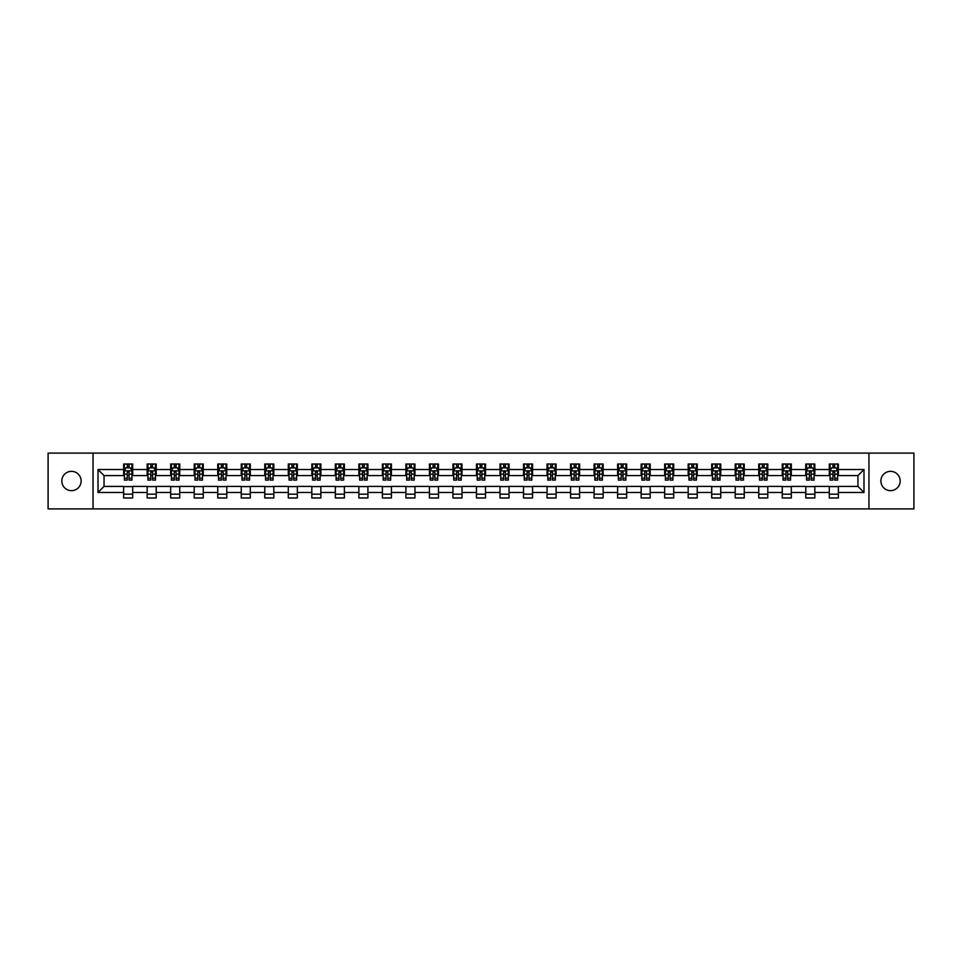 <?xml version="1.0" encoding="UTF-8"?>
<svg xmlns="http://www.w3.org/2000/svg" width="962" height="962" viewBox="0 0 962 962"><rect width="100%" height="100%" fill="white"/><g stroke="black" fill="none" stroke-linecap="round" stroke-linejoin="round"><path stroke-width="1.44" d="M890.523 471.344A9.656 9.656 0 0 0 880.879 481A9.656 9.656 0 0 0 890.523 490.656A9.656 9.656 0 0 0 900.179 481A9.656 9.656 0 0 0 890.523 471.344M71.477 471.344A9.656 9.656 0 0 0 61.821 481A9.656 9.656 0 0 0 71.477 490.656A9.656 9.656 0 0 0 81.121 481A9.656 9.656 0 0 0 71.477 471.344M868.963 508.898L913.9 508.898L913.9 453.102L868.963 453.102L868.963 508.898L93.037 508.898L93.037 453.102L48.1 453.102L48.1 508.898L93.037 508.898M868.963 453.102L93.037 453.102M838.359 469.54L838.359 464.033L829.316 464.033L829.316 469.54L814.838 469.54L814.838 464.033L805.783 464.033L805.783 469.54L791.317 469.54L791.317 464.033L782.262 464.033L782.262 469.54L767.796 469.54L767.796 464.033L758.741 464.033L758.741 469.54L744.263 469.54L744.263 464.033L735.221 464.033L735.221 469.54L720.742 469.54L720.742 464.033L711.7 464.033L711.7 469.54L697.222 469.54L697.222 464.033L688.179 464.033L688.179 469.54L673.701 469.54L673.701 464.033L664.658 464.033L664.658 469.54L650.18 469.54L650.18 464.033L641.137 464.033L641.137 469.54L626.659 469.54L626.659 464.033L617.616 464.033L617.616 469.54L603.138 469.54L603.138 464.033L594.083 464.033L594.083 469.54L579.617 469.54L579.617 464.033L570.562 464.033L570.562 469.54L556.096 469.54L556.096 464.033L547.041 464.033L547.041 469.54L532.563 469.54L532.563 464.033L523.52 464.033L523.52 469.54L509.042 469.54L509.042 464.033L499.999 464.033L499.999 469.54L485.521 469.54L485.521 464.033L476.479 464.033L476.479 469.54L462 469.54L462 464.033L452.958 464.033L452.958 469.54L438.48 469.54L438.48 464.033L429.437 464.033L429.437 469.54L414.959 469.54L414.959 464.033L405.904 464.033L405.904 469.54L391.438 469.54L391.438 464.033L382.383 464.033L382.383 469.54L367.917 469.54L367.917 464.033L358.862 464.033L358.862 469.54L344.384 469.54L344.384 464.033L335.341 464.033L335.341 469.54L320.863 469.54L320.863 464.033L311.82 464.033L311.82 469.54L297.342 469.54L297.342 464.033L288.299 464.033L288.299 469.54L273.821 469.54L273.821 464.033L264.778 464.033L264.778 469.54L250.3 469.54L250.3 464.033L241.258 464.033L241.258 469.54L226.779 469.54L226.779 464.033L217.737 464.033L217.737 469.54L203.259 469.54L203.259 464.033L194.204 464.033L194.204 469.54L179.738 469.54L179.738 464.033L170.683 464.033L170.683 469.54L156.217 469.54L156.217 464.033L147.162 464.033L147.162 469.54L132.684 469.54L132.684 464.033L123.641 464.033L123.641 469.54L98.004 469.54L98.004 492.46L104.04 486.423L123.641 486.423L123.641 497.967L132.684 497.967L132.684 486.423L147.162 486.423L147.162 497.967L156.217 497.967L156.217 486.423L170.683 486.423L170.683 497.967L179.738 497.967L179.738 486.423L194.204 486.423L194.204 497.967L203.259 497.967L203.259 486.423L217.737 486.423L217.737 497.967L226.779 497.967L226.779 486.423L241.258 486.423L241.258 497.967L250.3 497.967L250.3 486.423L264.778 486.423L264.778 497.967L273.821 497.967L273.821 486.423L288.299 486.423L288.299 497.967L297.342 497.967L297.342 486.423L311.82 486.423L311.82 497.967L320.863 497.967L320.863 486.423L335.341 486.423L335.341 497.967L344.384 497.967L344.384 486.423L358.862 486.423L358.862 497.967L367.917 497.967L367.917 486.423L382.383 486.423L382.383 497.967L391.438 497.967L391.438 486.423L405.904 486.423L405.904 497.967L414.959 497.967L414.959 486.423L429.437 486.423L429.437 497.967L438.48 497.967L438.48 486.423L452.958 486.423L452.958 497.967L462 497.967L462 486.423L476.479 486.423L476.479 497.967L485.521 497.967L485.521 486.423L499.999 486.423L499.999 497.967L509.042 497.967L509.042 486.423L523.52 486.423L523.52 497.967L532.563 497.967L532.563 486.423L547.041 486.423L547.041 497.967L556.096 497.967L556.096 486.423L570.562 486.423L570.562 497.967L579.617 497.967L579.617 486.423L594.083 486.423L594.083 497.967L603.138 497.967L603.138 486.423L617.616 486.423L617.616 497.967L626.659 497.967L626.659 486.423L641.137 486.423L641.137 497.967L650.18 497.967L650.18 486.423L664.658 486.423L664.658 497.967L673.701 497.967L673.701 486.423L688.179 486.423L688.179 497.967L697.222 497.967L697.222 486.423L711.7 486.423L711.7 497.967L720.742 497.967L720.742 486.423L735.221 486.423L735.221 497.967L744.263 497.967L744.263 486.423L758.741 486.423L758.741 497.967L767.796 497.967L767.796 486.423L782.262 486.423L782.262 497.967L791.317 497.967L791.317 486.423L805.783 486.423L805.783 497.967L814.838 497.967L814.838 486.423L829.316 486.423L829.316 497.967L838.359 497.967L838.359 486.423L857.96 486.423L857.96 475.577L838.359 475.577L838.359 469.54L863.996 469.54L863.996 492.46L838.359 492.46M829.316 492.46L814.838 492.46M805.783 492.46L791.317 492.46M782.262 492.46L767.796 492.46M758.741 492.46L744.263 492.46M735.221 492.46L720.742 492.46M711.7 492.46L697.222 492.46M688.179 492.46L673.701 492.46M664.658 492.46L650.18 492.46M641.137 492.46L626.659 492.46M617.616 492.46L603.138 492.46M594.083 492.46L579.617 492.46M570.562 492.46L556.096 492.46M547.041 492.46L532.563 492.46M523.52 492.46L509.042 492.46M499.999 492.46L485.521 492.46M476.479 492.46L462 492.46M452.958 492.46L438.48 492.46M429.437 492.46L414.959 492.46M405.904 492.46L391.438 492.46M382.383 492.46L367.917 492.46M358.862 492.46L344.384 492.46M335.341 492.46L320.863 492.46M311.82 492.46L297.342 492.46M288.299 492.46L273.821 492.46M264.778 492.46L250.3 492.46M241.258 492.46L226.779 492.46M217.737 492.46L203.259 492.46M194.204 492.46L179.738 492.46M170.683 492.46L156.217 492.46M147.162 492.46L132.684 492.46M123.641 492.46L98.004 492.46M829.316 469.54L829.316 475.577L814.838 475.577L814.838 469.54M805.783 469.54L805.783 475.577L791.317 475.577L791.317 469.54M782.262 469.54L782.262 475.577L767.796 475.577L767.796 469.54M758.741 469.54L758.741 475.577L744.263 475.577L744.263 469.54M735.221 469.54L735.221 475.577L720.742 475.577L720.742 469.54M711.7 469.54L711.7 475.577L697.222 475.577L697.222 469.54M688.179 469.54L688.179 475.577L673.701 475.577L673.701 469.54M664.658 469.54L664.658 475.577L650.18 475.577L650.18 469.54M641.137 469.54L641.137 475.577L626.659 475.577L626.659 469.54M617.616 469.54L617.616 475.577L603.138 475.577L603.138 469.54M594.083 469.54L594.083 475.577L579.617 475.577L579.617 469.54M570.562 469.54L570.562 475.577L556.096 475.577L556.096 469.54M547.041 469.54L547.041 475.577L532.563 475.577L532.563 469.54M523.52 469.54L523.52 475.577L509.042 475.577L509.042 469.54M499.999 469.54L499.999 475.577L485.521 475.577L485.521 469.54M476.479 469.54L476.479 475.577L462 475.577L462 469.54M452.958 469.54L452.958 475.577L438.48 475.577L438.48 469.54M429.437 469.54L429.437 475.577L414.959 475.577L414.959 469.54M405.904 469.54L405.904 475.577L391.438 475.577L391.438 469.54M382.383 469.54L382.383 475.577L367.917 475.577L367.917 469.54M358.862 469.54L358.862 475.577L344.384 475.577L344.384 469.54M335.341 469.54L335.341 475.577L320.863 475.577L320.863 469.54M311.82 469.54L311.82 475.577L297.342 475.577L297.342 469.54M288.299 469.54L288.299 475.577L273.821 475.577L273.821 469.54M264.778 469.54L264.778 475.577L250.3 475.577L250.3 469.54M241.258 469.54L241.258 475.577L226.779 475.577L226.779 469.54M217.737 469.54L217.737 475.577L203.259 475.577L203.259 469.54M194.204 469.54L194.204 475.577L179.738 475.577L179.738 469.54M170.683 469.54L170.683 475.577L156.217 475.577L156.217 469.54M147.162 469.54L147.162 475.577L132.684 475.577L132.684 469.54M123.641 469.54L123.641 475.577L104.04 475.577L98.004 469.54M104.04 475.577L104.04 486.423M863.996 492.46L857.96 486.423M857.96 475.577L863.996 469.54M123.641 467.809L124.399 467.809M127.261 467.809L129.076 467.809M131.938 467.809L132.684 467.809M123.641 475.42L124.399 475.42M127.261 475.42L129.076 475.42M131.938 475.42L132.684 475.42M123.641 486.58L132.684 486.58M123.641 494.191L132.684 494.191M147.162 486.58L156.217 486.58M147.162 494.191L156.217 494.191M147.162 467.809L147.92 467.809M150.781 467.809L152.597 467.809M155.459 467.809L156.217 467.809M147.162 475.42L147.92 475.42M150.781 475.42L152.597 475.42M155.459 475.42L156.217 475.42M170.683 486.58L179.738 486.58M170.683 494.191L179.738 494.191M170.683 467.809L171.44 467.809M174.302 467.809L176.118 467.809M178.98 467.809L179.738 467.809M170.683 475.42L171.44 475.42M174.302 475.42L176.118 475.42M178.98 475.42L179.738 475.42M194.204 486.58L203.259 486.58M194.204 494.191L203.259 494.191M194.204 467.809L194.961 467.809M197.823 467.809L199.639 467.809M202.501 467.809L203.259 467.809M194.204 475.42L194.961 475.42M197.823 475.42L199.639 475.42M202.501 475.42L203.259 475.42M217.737 486.58L226.779 486.58M217.737 494.191L226.779 494.191M217.737 467.809L218.482 467.809M221.356 467.809L223.16 467.809M226.022 467.809L226.779 467.809M217.737 475.42L218.482 475.42M221.356 475.42L223.16 475.42M226.022 475.42L226.779 475.42M241.258 486.58L250.3 486.58M241.258 494.191L250.3 494.191M241.258 467.809L242.003 467.809M244.877 467.809L246.681 467.809M249.543 467.809L250.3 467.809M241.258 475.42L242.003 475.42M244.877 475.42L246.681 475.42M249.543 475.42L250.3 475.42M264.778 486.58L273.821 486.58M264.778 494.191L273.821 494.191M264.778 467.809L265.536 467.809M268.398 467.809L270.202 467.809M273.064 467.809L273.821 467.809M264.778 475.42L265.536 475.42M268.398 475.42L270.202 475.42M273.064 475.42L273.821 475.42M288.299 486.58L297.342 486.58M288.299 494.191L297.342 494.191M288.299 467.809L289.057 467.809M291.919 467.809L293.723 467.809M296.597 467.809L297.342 467.809M288.299 475.42L289.057 475.42M291.919 475.42L293.723 475.42M296.597 475.42L297.342 475.42M311.82 486.58L320.863 486.58M311.82 494.191L320.863 494.191M311.82 467.809L312.578 467.809M315.44 467.809L317.244 467.809M320.118 467.809L320.863 467.809M311.82 475.42L312.578 475.42M315.44 475.42L317.244 475.42M320.118 475.42L320.863 475.42M335.341 486.58L344.384 486.58M335.341 494.191L344.384 494.191M335.341 467.809L336.099 467.809M338.961 467.809L340.776 467.809M343.638 467.809L344.384 467.809M335.341 475.42L336.099 475.42M338.961 475.42L340.776 475.42M343.638 475.42L344.384 475.42M358.862 486.58L367.917 486.58M358.862 494.191L367.917 494.191M358.862 467.809L359.62 467.809M362.482 467.809L364.297 467.809M367.159 467.809L367.917 467.809M358.862 475.42L359.62 475.42M362.482 475.42L364.297 475.42M367.159 475.42L367.917 475.42M382.383 486.58L391.438 486.58M382.383 494.191L391.438 494.191M382.383 467.809L383.141 467.809M386.002 467.809L387.818 467.809M390.68 467.809L391.438 467.809M382.383 475.42L383.141 475.42M386.002 475.42L387.818 475.42M390.68 475.42L391.438 475.42M405.904 486.58L414.959 486.58M405.904 494.191L414.959 494.191M405.904 467.809L406.661 467.809M409.523 467.809L411.339 467.809M414.201 467.809L414.959 467.809M405.904 475.42L406.661 475.42M409.523 475.42L411.339 475.42M414.201 475.42L414.959 475.42M429.437 486.58L438.48 486.58M429.437 494.191L438.48 494.191M429.437 467.809L430.182 467.809M433.056 467.809L434.86 467.809M437.722 467.809L438.48 467.809M429.437 475.42L430.182 475.42M433.056 475.42L434.86 475.42M437.722 475.42L438.48 475.42M452.958 486.58L462 486.58M452.958 494.191L462 494.191M452.958 467.809L453.703 467.809M456.577 467.809L458.381 467.809M461.243 467.809L462 467.809M452.958 475.42L453.703 475.42M456.577 475.42L458.381 475.42M461.243 475.42L462 475.42M476.479 486.58L485.521 486.58M476.479 494.191L485.521 494.191M476.479 467.809L477.236 467.809M480.098 467.809L481.902 467.809M484.764 467.809L485.521 467.809M476.479 475.42L477.236 475.42M480.098 475.42L481.902 475.42M484.764 475.42L485.521 475.42M499.999 486.58L509.042 486.58M499.999 494.191L509.042 494.191M499.999 467.809L500.757 467.809M503.619 467.809L505.423 467.809M508.297 467.809L509.042 467.809M499.999 475.42L500.757 475.42M503.619 475.42L505.423 475.42M508.297 475.42L509.042 475.42M523.52 486.58L532.563 486.58M523.52 494.191L532.563 494.191M523.52 467.809L524.278 467.809M527.14 467.809L528.944 467.809M531.818 467.809L532.563 467.809M523.52 475.42L524.278 475.42M527.14 475.42L528.944 475.42M531.818 475.42L532.563 475.42M547.041 486.58L556.096 486.58M547.041 494.191L556.096 494.191M547.041 467.809L547.799 467.809M550.661 467.809L552.477 467.809M555.339 467.809L556.096 467.809M547.041 475.42L547.799 475.42M550.661 475.42L552.477 475.42M555.339 475.42L556.096 475.42M570.562 486.58L579.617 486.58M570.562 494.191L579.617 494.191M570.562 467.809L571.32 467.809M574.182 467.809L575.997 467.809M578.859 467.809L579.617 467.809M570.562 475.42L571.32 475.42M574.182 475.42L575.997 475.42M578.859 475.42L579.617 475.42M594.083 486.58L603.138 486.58M594.083 494.191L603.138 494.191M594.083 467.809L594.841 467.809M597.703 467.809L599.518 467.809M602.38 467.809L603.138 467.809M594.083 475.42L594.841 475.42M597.703 475.42L599.518 475.42M602.38 475.42L603.138 475.42M617.616 486.58L626.659 486.58M617.616 494.191L626.659 494.191M617.616 467.809L618.362 467.809M621.224 467.809L623.039 467.809M625.901 467.809L626.659 467.809M617.616 475.42L618.362 475.42M621.224 475.42L623.039 475.42M625.901 475.42L626.659 475.42M641.137 486.58L650.18 486.58M641.137 494.191L650.18 494.191M641.137 467.809L641.882 467.809M644.756 467.809L646.56 467.809M649.422 467.809L650.18 467.809M641.137 475.42L641.882 475.42M644.756 475.42L646.56 475.42M649.422 475.42L650.18 475.42M664.658 486.58L673.701 486.58M664.658 494.191L673.701 494.191M664.658 467.809L665.403 467.809M668.277 467.809L670.081 467.809M672.943 467.809L673.701 467.809M664.658 475.42L665.403 475.42M668.277 475.42L670.081 475.42M672.943 475.42L673.701 475.42M688.179 486.58L697.222 486.58M688.179 494.191L697.222 494.191M688.179 467.809L688.936 467.809M691.798 467.809L693.602 467.809M696.464 467.809L697.222 467.809M688.179 475.42L688.936 475.42M691.798 475.42L693.602 475.42M696.464 475.42L697.222 475.42M711.7 486.58L720.742 486.58M711.7 494.191L720.742 494.191M711.7 467.809L712.457 467.809M715.319 467.809L717.123 467.809M719.997 467.809L720.742 467.809M711.7 475.42L712.457 475.42M715.319 475.42L717.123 475.42M719.997 475.42L720.742 475.42M735.221 486.58L744.263 486.58M735.221 494.191L744.263 494.191M735.221 467.809L735.978 467.809M738.84 467.809L740.644 467.809M743.518 467.809L744.263 467.809M735.221 475.42L735.978 475.42M738.84 475.42L740.644 475.42M743.518 475.42L744.263 475.42M758.741 486.58L767.796 486.58M758.741 494.191L767.796 494.191M758.741 467.809L759.499 467.809M762.361 467.809L764.177 467.809M767.039 467.809L767.796 467.809M758.741 475.42L759.499 475.42M762.361 475.42L764.177 475.42M767.039 475.42L767.796 475.42M782.262 486.58L791.317 486.58M782.262 494.191L791.317 494.191M782.262 467.809L783.02 467.809M785.882 467.809L787.698 467.809M790.56 467.809L791.317 467.809M782.262 475.42L783.02 475.42M785.882 475.42L787.698 475.42M790.56 475.42L791.317 475.42M805.783 486.58L814.838 486.58M805.783 494.191L814.838 494.191M805.783 467.809L806.541 467.809M809.403 467.809L811.219 467.809M814.08 467.809L814.838 467.809M805.783 475.42L806.541 475.42M809.403 475.42L811.219 475.42M814.08 475.42L814.838 475.42M829.316 486.58L838.359 486.58M829.316 494.191L838.359 494.191M829.316 467.809L830.062 467.809M832.924 467.809L834.739 467.809M837.601 467.809L838.359 467.809M829.316 475.42L830.062 475.42M832.924 475.42L834.739 475.42M837.601 475.42L838.359 475.42M129.076 465.993L127.261 465.993M131.938 478.21L129.076 478.21L129.076 480.098L131.938 480.098L131.938 470.899L130.423 467.881L125.902 467.881L124.399 470.899L124.399 480.098L127.261 480.098L127.261 478.21L124.399 478.21M124.399 470.899L124.399 464.033M131.938 470.899L131.938 464.033M127.261 467.881L127.261 464.033M129.076 464.033L129.076 467.881M129.076 478.21L129.076 472.029L127.261 472.029L127.261 478.21M152.597 465.993L150.781 465.993M155.459 478.21L152.597 478.21L152.597 480.098L155.459 480.098L155.459 470.899L153.956 467.881L149.423 467.881L147.92 470.899L147.92 480.098L150.781 480.098L150.781 478.21L147.92 478.21M147.92 470.899L147.92 464.033M155.459 470.899L155.459 464.033M150.781 467.881L150.781 464.033M152.597 464.033L152.597 467.881M152.597 478.21L152.597 472.029L150.781 472.029L150.781 478.21M176.118 465.993L174.302 465.993M178.98 478.21L176.118 478.21L176.118 480.098L178.98 480.098L178.98 470.899L177.477 467.881L172.944 467.881L171.44 470.899L171.44 480.098L174.302 480.098L174.302 478.21L171.44 478.21M171.44 470.899L171.44 464.033M178.98 470.899L178.98 464.033M174.302 467.881L174.302 464.033M176.118 464.033L176.118 467.881M176.118 478.21L176.118 472.029L174.302 472.029L174.302 478.21M199.639 465.993L197.823 465.993M202.501 478.21L199.639 478.21L199.639 480.098L202.501 480.098L202.501 470.899L200.998 467.881L196.476 467.881L194.961 470.899L194.961 480.098L197.823 480.098L197.823 478.21L194.961 478.21M194.961 470.899L194.961 464.033M202.501 470.899L202.501 464.033M197.823 467.881L197.823 464.033M199.639 464.033L199.639 467.881M199.639 478.21L199.639 472.029L197.823 472.029L197.823 478.21M223.16 465.993L221.356 465.993M226.022 478.21L223.16 478.21L223.16 480.098L226.022 480.098L226.022 470.899L224.519 467.881L219.997 467.881L218.482 470.899L218.482 480.098L221.356 480.098L221.356 478.21L218.482 478.21M218.482 470.899L218.482 464.033M226.022 470.899L226.022 464.033M221.356 467.881L221.356 464.033M223.16 464.033L223.16 467.881M223.16 478.21L223.16 472.029L221.356 472.029L221.356 478.21M246.681 465.993L244.877 465.993M249.543 478.21L246.681 478.21L246.681 480.098L249.543 480.098L249.543 470.899L248.04 467.881L243.518 467.881L242.003 470.899L242.003 480.098L244.877 480.098L244.877 478.21L242.003 478.21M242.003 470.899L242.003 464.033M249.543 470.899L249.543 464.033M244.877 467.881L244.877 464.033M246.681 464.033L246.681 467.881M246.681 478.21L246.681 472.029L244.877 472.029L244.877 478.21M270.202 465.993L268.398 465.993M273.064 478.21L270.202 478.21L270.202 480.098L273.064 480.098L273.064 470.899L271.561 467.881L267.039 467.881L265.536 470.899L265.536 480.098L268.398 480.098L268.398 478.21L265.536 478.21M265.536 470.899L265.536 464.033M273.064 470.899L273.064 464.033M268.398 467.881L268.398 464.033M270.202 464.033L270.202 467.881M270.202 478.21L270.202 472.029L268.398 472.029L268.398 478.21M293.723 465.993L291.919 465.993M296.597 478.21L293.723 478.21L293.723 480.098L296.597 480.098L296.597 470.899L295.081 467.881L290.56 467.881L289.057 470.899L289.057 480.098L291.919 480.098L291.919 478.21L289.057 478.21M289.057 470.899L289.057 464.033M296.597 470.899L296.597 464.033M291.919 467.881L291.919 464.033M293.723 464.033L293.723 467.881M293.723 478.21L293.723 472.029L291.919 472.029L291.919 478.21M317.244 465.993L315.44 465.993M320.118 478.21L317.244 478.21L317.244 480.098L320.118 480.098L320.118 470.899L318.602 467.881L314.081 467.881L312.578 470.899L312.578 480.098L315.44 480.098L315.44 478.21L312.578 478.21M312.578 470.899L312.578 464.033M320.118 470.899L320.118 464.033M315.44 467.881L315.44 464.033M317.244 464.033L317.244 467.881M317.244 478.21L317.244 472.029L315.44 472.029L315.44 478.21M340.776 465.993L338.961 465.993M343.638 478.21L340.776 478.21L340.776 480.098L343.638 480.098L343.638 470.899L342.123 467.881L337.602 467.881L336.099 470.899L336.099 480.098L338.961 480.098L338.961 478.21L336.099 478.21M336.099 470.899L336.099 464.033M343.638 470.899L343.638 464.033M338.961 467.881L338.961 464.033M340.776 464.033L340.776 467.881M340.776 478.21L340.776 472.029L338.961 472.029L338.961 478.21M364.297 465.993L362.482 465.993M367.159 478.21L364.297 478.21L364.297 480.098L367.159 480.098L367.159 470.899L365.656 467.881L361.123 467.881L359.62 470.899L359.62 480.098L362.482 480.098L362.482 478.21L359.62 478.21M359.62 470.899L359.62 464.033M367.159 470.899L367.159 464.033M362.482 467.881L362.482 464.033M364.297 464.033L364.297 467.881M364.297 478.21L364.297 472.029L362.482 472.029L362.482 478.21M387.818 465.993L386.002 465.993M390.68 478.21L387.818 478.21L387.818 480.098L390.68 480.098L390.68 470.899L389.177 467.881L384.644 467.881L383.141 470.899L383.141 480.098L386.002 480.098L386.002 478.21L383.141 478.21M383.141 470.899L383.141 464.033M390.68 470.899L390.68 464.033M386.002 467.881L386.002 464.033M387.818 464.033L387.818 467.881M387.818 478.21L387.818 472.029L386.002 472.029L386.002 478.21M411.339 465.993L409.523 465.993M414.201 478.21L411.339 478.21L411.339 480.098L414.201 480.098L414.201 470.899L412.698 467.881L408.177 467.881L406.661 470.899L406.661 480.098L409.523 480.098L409.523 478.21L406.661 478.21M406.661 470.899L406.661 464.033M414.201 470.899L414.201 464.033M409.523 467.881L409.523 464.033M411.339 464.033L411.339 467.881M411.339 478.21L411.339 472.029L409.523 472.029L409.523 478.21M434.86 465.993L433.056 465.993M437.722 478.21L434.86 478.21L434.86 480.098L437.722 480.098L437.722 470.899L436.219 467.881L431.697 467.881L430.182 470.899L430.182 480.098L433.056 480.098L433.056 478.21L430.182 478.21M430.182 470.899L430.182 464.033M437.722 470.899L437.722 464.033M433.056 467.881L433.056 464.033M434.86 464.033L434.86 467.881M434.86 478.21L434.86 472.029L433.056 472.029L433.056 478.21M458.381 465.993L456.577 465.993M461.243 478.21L458.381 478.21L458.381 480.098L461.243 480.098L461.243 470.899L459.74 467.881L455.218 467.881L453.703 470.899L453.703 480.098L456.577 480.098L456.577 478.21L453.703 478.21M453.703 470.899L453.703 464.033M461.243 470.899L461.243 464.033M456.577 467.881L456.577 464.033M458.381 464.033L458.381 467.881M458.381 478.21L458.381 472.029L456.577 472.029L456.577 478.21M481.902 465.993L480.098 465.993M484.764 478.21L481.902 478.21L481.902 480.098L484.764 480.098L484.764 470.899L483.261 467.881L478.739 467.881L477.236 470.899L477.236 480.098L480.098 480.098L480.098 478.21L477.236 478.21M477.236 470.899L477.236 464.033M484.764 470.899L484.764 464.033M480.098 467.881L480.098 464.033M481.902 464.033L481.902 467.881M481.902 478.21L481.902 472.029L480.098 472.029L480.098 478.21M505.423 465.993L503.619 465.993M508.297 478.21L505.423 478.21L505.423 480.098L508.297 480.098L508.297 470.899L506.782 467.881L502.26 467.881L500.757 470.899L500.757 480.098L503.619 480.098L503.619 478.21L500.757 478.21M500.757 470.899L500.757 464.033M508.297 470.899L508.297 464.033M503.619 467.881L503.619 464.033M505.423 464.033L505.423 467.881M505.423 478.21L505.423 472.029L503.619 472.029L503.619 478.21M528.944 465.993L527.14 465.993M531.818 478.21L528.944 478.21L528.944 480.098L531.818 480.098L531.818 470.899L530.303 467.881L525.781 467.881L524.278 470.899L524.278 480.098L527.14 480.098L527.14 478.21L524.278 478.21M524.278 470.899L524.278 464.033M531.818 470.899L531.818 464.033M527.14 467.881L527.14 464.033M528.944 464.033L528.944 467.881M528.944 478.21L528.944 472.029L527.14 472.029L527.14 478.21M552.477 465.993L550.661 465.993M555.339 478.21L552.477 478.21L552.477 480.098L555.339 480.098L555.339 470.899L553.823 467.881L549.302 467.881L547.799 470.899L547.799 480.098L550.661 480.098L550.661 478.21L547.799 478.21M547.799 470.899L547.799 464.033M555.339 470.899L555.339 464.033M550.661 467.881L550.661 464.033M552.477 464.033L552.477 467.881M552.477 478.21L552.477 472.029L550.661 472.029L550.661 478.21M575.997 465.993L574.182 465.993M578.859 478.21L575.997 478.21L575.997 480.098L578.859 480.098L578.859 470.899L577.356 467.881L572.823 467.881L571.32 470.899L571.32 480.098L574.182 480.098L574.182 478.21L571.32 478.21M571.32 470.899L571.32 464.033M578.859 470.899L578.859 464.033M574.182 467.881L574.182 464.033M575.997 464.033L575.997 467.881M575.997 478.21L575.997 472.029L574.182 472.029L574.182 478.21M599.518 465.993L597.703 465.993M602.38 478.21L599.518 478.21L599.518 480.098L602.38 480.098L602.38 470.899L600.877 467.881L596.344 467.881L594.841 470.899L594.841 480.098L597.703 480.098L597.703 478.21L594.841 478.21M594.841 470.899L594.841 464.033M602.38 470.899L602.38 464.033M597.703 467.881L597.703 464.033M599.518 464.033L599.518 467.881M599.518 478.21L599.518 472.029L597.703 472.029L597.703 478.21M623.039 465.993L621.224 465.993M625.901 478.21L623.039 478.21L623.039 480.098L625.901 480.098L625.901 470.899L624.398 467.881L619.877 467.881L618.362 470.899L618.362 480.098L621.224 480.098L621.224 478.21L618.362 478.21M618.362 470.899L618.362 464.033M625.901 470.899L625.901 464.033M621.224 467.881L621.224 464.033M623.039 464.033L623.039 467.881M623.039 478.21L623.039 472.029L621.224 472.029L621.224 478.21M646.56 465.993L644.756 465.993M649.422 478.21L646.56 478.21L646.56 480.098L649.422 480.098L649.422 470.899L647.919 467.881L643.398 467.881L641.882 470.899L641.882 480.098L644.756 480.098L644.756 478.21L641.882 478.21M641.882 470.899L641.882 464.033M649.422 470.899L649.422 464.033M644.756 467.881L644.756 464.033M646.56 464.033L646.56 467.881M646.56 478.21L646.56 472.029L644.756 472.029L644.756 478.21M670.081 465.993L668.277 465.993M672.943 478.21L670.081 478.21L670.081 480.098L672.943 480.098L672.943 470.899L671.44 467.881L666.919 467.881L665.403 470.899L665.403 480.098L668.277 480.098L668.277 478.21L665.403 478.21M665.403 470.899L665.403 464.033M672.943 470.899L672.943 464.033M668.277 467.881L668.277 464.033M670.081 464.033L670.081 467.881M670.081 478.21L670.081 472.029L668.277 472.029L668.277 478.21M693.602 465.993L691.798 465.993M696.464 478.21L693.602 478.21L693.602 480.098L696.464 480.098L696.464 470.899L694.961 467.881L690.439 467.881L688.936 470.899L688.936 480.098L691.798 480.098L691.798 478.21L688.936 478.21M688.936 470.899L688.936 464.033M696.464 470.899L696.464 464.033M691.798 467.881L691.798 464.033M693.602 464.033L693.602 467.881M693.602 478.21L693.602 472.029L691.798 472.029L691.798 478.21M717.123 465.993L715.319 465.993M719.997 478.21L717.123 478.21L717.123 480.098L719.997 480.098L719.997 470.899L718.482 467.881L713.96 467.881L712.457 470.899L712.457 480.098L715.319 480.098L715.319 478.21L712.457 478.21M712.457 470.899L712.457 464.033M719.997 470.899L719.997 464.033M715.319 467.881L715.319 464.033M717.123 464.033L717.123 467.881M717.123 478.21L717.123 472.029L715.319 472.029L715.319 478.21M740.644 465.993L738.84 465.993M743.518 478.21L740.644 478.21L740.644 480.098L743.518 480.098L743.518 470.899L742.003 467.881L737.481 467.881L735.978 470.899L735.978 480.098L738.84 480.098L738.84 478.21L735.978 478.21M735.978 470.899L735.978 464.033M743.518 470.899L743.518 464.033M738.84 467.881L738.84 464.033M740.644 464.033L740.644 467.881M740.644 478.21L740.644 472.029L738.84 472.029L738.84 478.21M764.177 465.993L762.361 465.993M767.039 478.21L764.177 478.21L764.177 480.098L767.039 480.098L767.039 470.899L765.524 467.881L761.002 467.881L759.499 470.899L759.499 480.098L762.361 480.098L762.361 478.21L759.499 478.21M759.499 470.899L759.499 464.033M767.039 470.899L767.039 464.033M762.361 467.881L762.361 464.033M764.177 464.033L764.177 467.881M764.177 478.21L764.177 472.029L762.361 472.029L762.361 478.21M787.698 465.993L785.882 465.993M790.56 478.21L787.698 478.21L787.698 480.098L790.56 480.098L790.56 470.899L789.056 467.881L784.523 467.881L783.02 470.899L783.02 480.098L785.882 480.098L785.882 478.21L783.02 478.21M783.02 470.899L783.02 464.033M790.56 470.899L790.56 464.033M785.882 467.881L785.882 464.033M787.698 464.033L787.698 467.881M787.698 478.21L787.698 472.029L785.882 472.029L785.882 478.21M811.219 465.993L809.403 465.993M814.08 478.21L811.219 478.21L811.219 480.098L814.08 480.098L814.08 470.899L812.577 467.881L808.044 467.881L806.541 470.899L806.541 480.098L809.403 480.098L809.403 478.21L806.541 478.21M806.541 470.899L806.541 464.033M814.08 470.899L814.08 464.033M809.403 467.881L809.403 464.033M811.219 464.033L811.219 467.881M811.219 478.21L811.219 472.029L809.403 472.029L809.403 478.21M834.739 465.993L832.924 465.993M837.601 478.21L834.739 478.21L834.739 480.098L837.601 480.098L837.601 470.899L836.098 467.881L831.577 467.881L830.062 470.899L830.062 480.098L832.924 480.098L832.924 478.21L830.062 478.21M830.062 470.899L830.062 464.033M837.601 470.899L837.601 464.033M832.924 467.881L832.924 464.033M834.739 464.033L834.739 467.881M834.739 478.21L834.739 472.029L832.924 472.029L832.924 478.21M131.902 470.827L124.435 470.827M124.399 468.061L125.818 468.061M130.519 468.061L131.938 468.061M127.261 474.158L124.399 474.158M131.938 474.158L129.076 474.158M129.076 466.955L127.261 466.955M155.423 470.827L147.956 470.827M147.92 468.061L149.338 468.061M154.04 468.061L155.459 468.061M150.781 474.158L147.92 474.158M155.459 474.158L152.597 474.158M152.597 466.955L150.781 466.955M178.944 470.827L171.476 470.827M171.44 468.061L172.859 468.061M177.561 468.061L178.98 468.061M174.302 474.158L171.44 474.158M178.98 474.158L176.118 474.158M176.118 466.955L174.302 466.955M202.465 470.827L194.997 470.827M194.961 468.061L196.38 468.061M201.082 468.061L202.501 468.061M197.823 474.158L194.961 474.158M202.501 474.158L199.639 474.158M199.639 466.955L197.823 466.955M225.986 470.827L218.518 470.827M218.482 468.061L219.901 468.061M224.603 468.061L226.022 468.061M221.356 474.158L218.482 474.158M226.022 474.158L223.16 474.158M223.16 466.955L221.356 466.955M249.507 470.827L242.051 470.827M242.003 468.061L243.422 468.061M248.124 468.061L249.543 468.061M244.877 474.158L242.003 474.158M249.543 474.158L246.681 474.158M246.681 466.955L244.877 466.955M273.028 470.827L265.572 470.827M265.536 468.061L266.943 468.061M271.657 468.061L273.064 468.061M268.398 474.158L265.536 474.158M273.064 474.158L270.202 474.158M270.202 466.955L268.398 466.955M296.549 470.827L289.093 470.827M289.057 468.061L290.464 468.061M295.178 468.061L296.597 468.061M291.919 474.158L289.057 474.158M296.597 474.158L293.723 474.158M293.723 466.955L291.919 466.955M320.081 470.827L312.614 470.827M312.578 468.061L313.997 468.061M318.699 468.061L320.118 468.061M315.44 474.158L312.578 474.158M320.118 474.158L317.244 474.158M317.244 466.955L315.44 466.955M343.602 470.827L336.135 470.827M336.099 468.061L337.518 468.061M342.219 468.061L343.638 468.061M338.961 474.158L336.099 474.158M343.638 474.158L340.776 474.158M340.776 466.955L338.961 466.955M367.123 470.827L359.656 470.827M359.62 468.061L361.039 468.061M365.74 468.061L367.159 468.061M362.482 474.158L359.62 474.158M367.159 474.158L364.297 474.158M364.297 466.955L362.482 466.955M390.644 470.827L383.177 470.827M383.141 468.061L384.559 468.061M389.261 468.061L390.68 468.061M386.002 474.158L383.141 474.158M390.68 474.158L387.818 474.158M387.818 466.955L386.002 466.955M414.165 470.827L406.698 470.827M406.661 468.061L408.08 468.061M412.782 468.061L414.201 468.061M409.523 474.158L406.661 474.158M414.201 474.158L411.339 474.158M411.339 466.955L409.523 466.955M437.686 470.827L430.218 470.827M430.182 468.061L431.601 468.061M436.303 468.061L437.722 468.061M433.056 474.158L430.182 474.158M437.722 474.158L434.86 474.158M434.86 466.955L433.056 466.955M461.207 470.827L453.751 470.827M453.703 468.061L455.122 468.061M459.824 468.061L461.243 468.061M456.577 474.158L453.703 474.158M461.243 474.158L458.381 474.158M458.381 466.955L456.577 466.955M484.728 470.827L477.272 470.827M477.236 468.061L478.643 468.061M483.357 468.061L484.764 468.061M480.098 474.158L477.236 474.158M484.764 474.158L481.902 474.158M481.902 466.955L480.098 466.955M508.249 470.827L500.793 470.827M500.757 468.061L502.176 468.061M506.878 468.061L508.297 468.061M503.619 474.158L500.757 474.158M508.297 474.158L505.423 474.158M505.423 466.955L503.619 466.955M531.782 470.827L524.314 470.827M524.278 468.061L525.697 468.061M530.399 468.061L531.818 468.061M527.14 474.158L524.278 474.158M531.818 474.158L528.944 474.158M528.944 466.955L527.14 466.955M555.302 470.827L547.835 470.827M547.799 468.061L549.218 468.061M553.92 468.061L555.339 468.061M550.661 474.158L547.799 474.158M555.339 474.158L552.477 474.158M552.477 466.955L550.661 466.955M578.823 470.827L571.356 470.827M571.32 468.061L572.739 468.061M577.44 468.061L578.859 468.061M574.182 474.158L571.32 474.158M578.859 474.158L575.997 474.158M575.997 466.955L574.182 466.955M602.344 470.827L594.877 470.827M594.841 468.061L596.26 468.061M600.961 468.061L602.38 468.061M597.703 474.158L594.841 474.158M602.38 474.158L599.518 474.158M599.518 466.955L597.703 466.955M625.865 470.827L618.398 470.827M618.362 468.061L619.781 468.061M624.482 468.061L625.901 468.061M621.224 474.158L618.362 474.158M625.901 474.158L623.039 474.158M623.039 466.955L621.224 466.955M649.386 470.827L641.919 470.827M641.882 468.061L643.301 468.061M648.003 468.061L649.422 468.061M644.756 474.158L641.882 474.158M649.422 474.158L646.56 474.158M646.56 466.955L644.756 466.955M672.907 470.827L665.451 470.827M665.403 468.061L666.822 468.061M671.536 468.061L672.943 468.061M668.277 474.158L665.403 474.158M672.943 474.158L670.081 474.158M670.081 466.955L668.277 466.955M696.428 470.827L688.972 470.827M688.936 468.061L690.343 468.061M695.057 468.061L696.464 468.061M691.798 474.158L688.936 474.158M696.464 474.158L693.602 474.158M693.602 466.955L691.798 466.955M719.949 470.827L712.493 470.827M712.457 468.061L713.876 468.061M718.578 468.061L719.997 468.061M715.319 474.158L712.457 474.158M719.997 474.158L717.123 474.158M717.123 466.955L715.319 466.955M743.482 470.827L736.014 470.827M735.978 468.061L737.397 468.061M742.099 468.061L743.518 468.061M738.84 474.158L735.978 474.158M743.518 474.158L740.644 474.158M740.644 466.955L738.84 466.955M767.003 470.827L759.535 470.827M759.499 468.061L760.918 468.061M765.62 468.061L767.039 468.061M762.361 474.158L759.499 474.158M767.039 474.158L764.177 474.158M764.177 466.955L762.361 466.955M790.523 470.827L783.056 470.827M783.02 468.061L784.439 468.061M789.141 468.061L790.56 468.061M785.882 474.158L783.02 474.158M790.56 474.158L787.698 474.158M787.698 466.955L785.882 466.955M814.044 470.827L806.577 470.827M806.541 468.061L807.96 468.061M812.662 468.061L814.08 468.061M809.403 474.158L806.541 474.158M814.08 474.158L811.219 474.158M811.219 466.955L809.403 466.955M837.565 470.827L830.098 470.827M830.062 468.061L831.481 468.061M836.182 468.061L837.601 468.061M832.924 474.158L830.062 474.158M837.601 474.158L834.739 474.158M834.739 466.955L832.924 466.955"/></g></svg>
